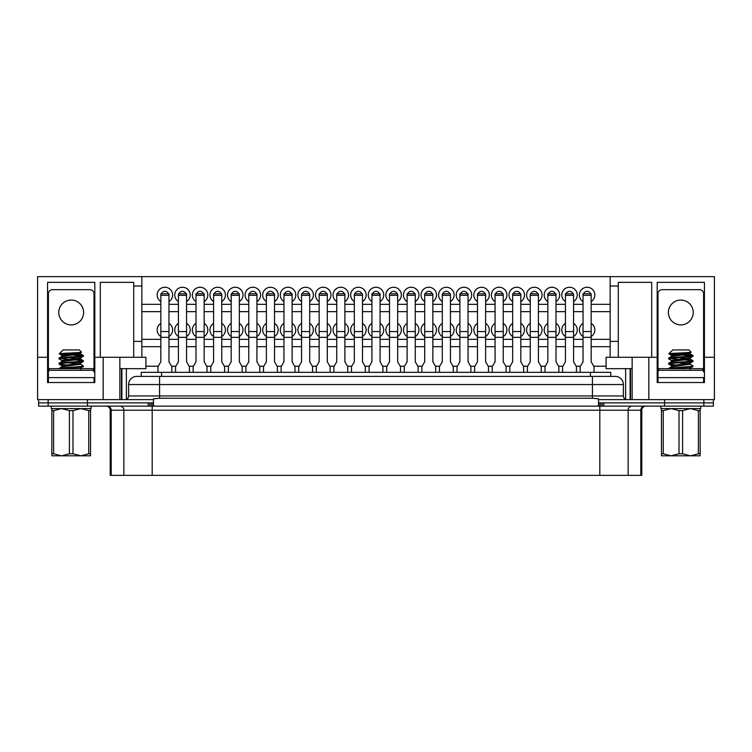 <?xml version="1.0" encoding="UTF-8"?>
<svg xmlns="http://www.w3.org/2000/svg" width="752" height="752" viewBox="0 0 752 752"><rect width="100%" height="100%" fill="white"/><g stroke="black" fill="none" stroke-linecap="round" stroke-linejoin="round"><path stroke-width="1.13" d="M103.165 357.266L141.846 357.266L141.846 276.642L37.6 276.642L37.6 357.266L47.573 357.266L47.573 282.338L94.818 282.338L94.818 357.266L103.165 357.266L103.165 399.622L153.455 399.622L153.455 402.875L38.615 402.875L38.615 399.622M148.182 406.136L148.182 402.875L38.615 402.875L38.615 406.136L713.385 406.136L713.385 402.875L598.545 402.875L598.545 399.622L648.835 399.622L648.835 357.266L632.141 357.266L632.141 399.622M87.429 406.136L87.429 399.622M159.565 376.404L159.565 384.554L128.611 384.554A8.14 8.14 0 0 1 136.761 376.404L615.239 376.404A8.14 8.14 0 0 1 623.389 384.554L623.389 395.956A3.666 3.666 0 0 0 627.055 399.622A3.666 3.666 0 0 1 623.389 395.956L592.435 395.956L592.435 384.554L159.565 384.554L159.565 395.956L592.435 395.956L592.435 398.259L598.545 398.833L598.545 399.622M713.385 399.622L713.385 402.875L664.571 402.875L664.571 399.622M136.761 376.404A8.14 8.14 0 0 0 128.611 384.554L128.611 395.956A3.666 3.666 0 0 1 124.945 399.622A3.666 3.666 0 0 0 128.611 395.956L159.565 395.956L159.565 398.259L592.435 398.259M623.389 384.554A8.14 8.14 0 0 0 615.239 376.404A8.14 8.14 0 0 1 623.389 384.554L592.435 384.554L592.435 376.404M153.455 399.622L153.455 398.833L159.565 398.259M598.545 402.875L598.545 406.136L153.455 406.136L153.455 402.875M178.421 336.511A7.736 7.736 0 0 1 178.421 323.36M179.032 293.778A3.666 3.666 0 0 1 185.941 293.778M178.421 301.571A7.736 7.736 0 0 1 182.492 287.255A7.736 7.736 0 0 1 186.562 301.571M161.445 293.778A3.666 3.666 0 0 1 168.354 293.778M160.825 301.571A7.736 7.736 0 0 1 164.895 287.255A7.736 7.736 0 0 1 168.965 301.571M160.825 336.511A7.736 7.736 0 0 1 160.825 323.36M196.009 301.571A7.736 7.736 0 0 1 200.079 287.255A7.736 7.736 0 0 1 204.149 301.571M196.629 293.778A3.666 3.666 0 0 1 203.538 293.778M213.596 301.571A7.736 7.736 0 0 1 217.676 287.255A7.736 7.736 0 0 1 221.746 301.571M214.217 293.778A3.666 3.666 0 0 1 221.126 293.778M231.193 301.571A7.736 7.736 0 0 1 235.263 287.255A7.736 7.736 0 0 1 239.333 301.571M231.813 293.778A3.666 3.666 0 0 1 238.722 293.778M248.78 301.571A7.736 7.736 0 0 1 252.86 287.255A7.736 7.736 0 0 1 256.93 301.571M249.401 293.778A3.666 3.666 0 0 1 256.31 293.778M266.377 301.571A7.736 7.736 0 0 1 270.447 287.255A7.736 7.736 0 0 1 274.518 301.571M266.998 293.778A3.666 3.666 0 0 1 273.907 293.778M283.965 301.571A7.736 7.736 0 0 1 288.044 287.255A7.736 7.736 0 0 1 292.114 301.571M284.585 293.778A3.666 3.666 0 0 1 291.494 293.778M301.561 301.571A7.736 7.736 0 0 1 305.632 287.255A7.736 7.736 0 0 1 309.702 301.571M302.172 293.778A3.666 3.666 0 0 1 309.091 293.778M319.149 301.571A7.736 7.736 0 0 1 323.228 287.255A7.736 7.736 0 0 1 327.299 301.571M319.769 293.778A3.666 3.666 0 0 1 326.678 293.778M336.746 301.571A7.736 7.736 0 0 1 340.816 287.255A7.736 7.736 0 0 1 344.886 301.571M337.357 293.778A3.666 3.666 0 0 1 344.275 293.778M354.333 301.571A7.736 7.736 0 0 1 358.413 287.255A7.736 7.736 0 0 1 362.483 301.571M354.953 293.778A3.666 3.666 0 0 1 361.862 293.778M371.93 301.571A7.736 7.736 0 0 1 376 287.255A7.736 7.736 0 0 1 380.07 301.571M372.541 293.778A3.666 3.666 0 0 1 379.459 293.778M389.517 301.571A7.736 7.736 0 0 1 393.587 287.255A7.736 7.736 0 0 1 397.667 301.571M390.138 293.778A3.666 3.666 0 0 1 397.047 293.778M407.114 301.571A7.736 7.736 0 0 1 411.184 287.255A7.736 7.736 0 0 1 415.254 301.571M407.725 293.778A3.666 3.666 0 0 1 414.643 293.778M424.701 301.571A7.736 7.736 0 0 1 428.772 287.255A7.736 7.736 0 0 1 432.851 301.571M425.322 293.778A3.666 3.666 0 0 1 432.231 293.778M442.298 301.571A7.736 7.736 0 0 1 446.368 287.255A7.736 7.736 0 0 1 450.439 301.571M442.909 293.778A3.666 3.666 0 0 1 449.828 293.778M459.886 301.571A7.736 7.736 0 0 1 463.956 287.255A7.736 7.736 0 0 1 468.035 301.571M460.506 293.778A3.666 3.666 0 0 1 467.415 293.778M477.482 301.571A7.736 7.736 0 0 1 481.553 287.255A7.736 7.736 0 0 1 485.623 301.571M478.093 293.778A3.666 3.666 0 0 1 485.002 293.778M495.07 301.571A7.736 7.736 0 0 1 499.14 287.255A7.736 7.736 0 0 1 503.22 301.571M495.69 293.778A3.666 3.666 0 0 1 502.599 293.778M512.667 301.571A7.736 7.736 0 0 1 516.737 287.255A7.736 7.736 0 0 1 520.807 301.571M513.278 293.778A3.666 3.666 0 0 1 520.187 293.778M530.254 301.571A7.736 7.736 0 0 1 534.324 287.255A7.736 7.736 0 0 1 538.404 301.571M530.874 293.778A3.666 3.666 0 0 1 537.783 293.778M547.851 301.571A7.736 7.736 0 0 1 551.921 287.255A7.736 7.736 0 0 1 555.991 301.571M548.462 293.778A3.666 3.666 0 0 1 555.371 293.778M565.438 301.571A7.736 7.736 0 0 1 569.508 287.255A7.736 7.736 0 0 1 573.579 301.571M566.059 293.778A3.666 3.666 0 0 1 572.968 293.778M583.035 301.571A7.736 7.736 0 0 1 587.105 287.255A7.736 7.736 0 0 1 591.175 301.571M583.646 293.778A3.666 3.666 0 0 1 590.555 293.778M196.009 336.511A7.736 7.736 0 0 1 196.009 323.36M213.596 336.511A7.736 7.736 0 0 1 213.596 323.36M231.193 336.511A7.736 7.736 0 0 1 231.193 323.36M248.78 336.511A7.736 7.736 0 0 1 248.78 323.36M266.377 336.511A7.736 7.736 0 0 1 266.377 323.36M283.965 336.511A7.736 7.736 0 0 1 283.965 323.36M301.561 336.511A7.736 7.736 0 0 1 301.561 323.36M319.149 336.511A7.736 7.736 0 0 1 319.149 323.36M336.746 336.511A7.736 7.736 0 0 1 336.746 323.36M354.333 336.511A7.736 7.736 0 0 1 354.333 323.36M371.93 336.511A7.736 7.736 0 0 1 371.93 323.36M389.517 336.511A7.736 7.736 0 0 1 389.517 323.36M407.114 336.511A7.736 7.736 0 0 1 407.114 323.36M424.701 336.511A7.736 7.736 0 0 1 424.701 323.36M442.298 336.511A7.736 7.736 0 0 1 442.298 323.36M459.886 336.511A7.736 7.736 0 0 1 459.886 323.36M477.482 336.511A7.736 7.736 0 0 1 477.482 323.36M495.07 336.511A7.736 7.736 0 0 1 495.07 323.36M512.667 336.511A7.736 7.736 0 0 1 512.667 323.36M530.254 336.511A7.736 7.736 0 0 1 530.254 323.36M547.851 336.511A7.736 7.736 0 0 1 547.851 323.36M565.438 336.511A7.736 7.736 0 0 1 565.438 323.36M583.035 336.511A7.736 7.736 0 0 1 583.035 323.36M591.175 323.36A7.736 7.736 0 0 1 591.175 336.511M573.579 323.36A7.736 7.736 0 0 1 573.579 336.511M555.991 323.36A7.736 7.736 0 0 1 555.991 336.511M538.404 323.36A7.736 7.736 0 0 1 538.404 336.511M520.807 323.36A7.736 7.736 0 0 1 520.807 336.511M503.22 323.36A7.736 7.736 0 0 1 503.22 336.511M485.623 323.36A7.736 7.736 0 0 1 485.623 336.511M468.035 323.36A7.736 7.736 0 0 1 468.035 336.511M450.439 323.36A7.736 7.736 0 0 1 450.439 336.511M432.851 323.36A7.736 7.736 0 0 1 432.851 336.511M415.254 323.36A7.736 7.736 0 0 1 415.254 336.511M397.667 323.36A7.736 7.736 0 0 1 397.667 336.511M380.07 323.36A7.736 7.736 0 0 1 380.07 336.511M362.483 323.36A7.736 7.736 0 0 1 362.483 336.511M344.886 323.36A7.736 7.736 0 0 1 344.886 336.511M327.299 323.36A7.736 7.736 0 0 1 327.299 336.511M309.702 323.36A7.736 7.736 0 0 1 309.702 336.511M292.114 323.36A7.736 7.736 0 0 1 292.114 336.511M274.518 323.36A7.736 7.736 0 0 1 274.518 336.511M256.93 323.36A7.736 7.736 0 0 1 256.93 336.511M239.333 323.36A7.736 7.736 0 0 1 239.333 336.511M221.746 323.36A7.736 7.736 0 0 1 221.746 336.511M204.149 323.36A7.736 7.736 0 0 1 204.149 336.511M610.154 346.681L591.175 346.681M583.035 346.681L573.579 346.681M565.438 346.681L555.991 346.681M547.851 346.681L538.404 346.681M530.254 346.681L520.807 346.681M512.667 346.681L503.22 346.681M495.07 346.681L485.623 346.681M477.482 346.681L468.035 346.681M459.886 346.681L450.439 346.681M442.298 346.681L432.851 346.681M424.701 346.681L415.254 346.681M407.114 346.681L397.667 346.681M389.517 346.681L380.07 346.681M371.93 346.681L362.483 346.681M354.333 346.681L344.886 346.681M336.746 346.681L327.299 346.681M319.149 346.681L309.702 346.681M301.561 346.681L292.114 346.681M283.965 346.681L274.518 346.681M266.377 346.681L256.93 346.681M248.78 346.681L239.333 346.681M231.193 346.681L221.746 346.681M213.596 346.681L204.149 346.681M196.009 346.681L186.562 346.681M178.421 346.681L168.965 346.681M160.825 346.681L141.846 346.681M606.084 366.224L593.742 366.224M580.459 366.224L576.154 366.224M562.872 366.224L558.557 366.224M545.275 366.224L540.97 366.224M527.688 366.224L523.373 366.224M510.1 366.224L505.786 366.224M492.504 366.224L488.189 366.224M474.916 366.224L470.602 366.224M457.319 366.224L453.005 366.224M439.732 366.224L435.417 366.224M422.135 366.224L417.821 366.224M404.548 366.224L400.233 366.224M386.951 366.224L382.636 366.224M369.364 366.224L365.049 366.224M351.767 366.224L347.452 366.224M334.179 366.224L329.865 366.224M316.583 366.224L312.268 366.224M298.995 366.224L294.681 366.224M281.398 366.224L277.084 366.224M263.811 366.224L259.496 366.224M246.214 366.224L241.9 366.224M228.627 366.224L224.312 366.224M211.03 366.224L206.725 366.224M193.443 366.224L189.128 366.224M175.846 366.224L171.541 366.224M158.258 366.224L145.916 366.224M141.846 286.004L133.706 286.004L133.706 357.266M100.307 357.266L100.307 282.338L133.706 282.338L133.706 286.004M103.165 399.622L37.6 399.622L37.6 357.266M141.846 276.642L714.4 276.642L714.4 357.266L704.427 357.266L704.427 382.514L657.182 382.514L657.182 357.266L648.835 357.266M47.573 357.266L47.573 382.514L94.818 382.514L94.818 357.266M119.859 357.266L119.859 399.622M141.846 357.266L145.916 357.266L145.916 368.668L119.859 368.668M610.154 276.642L610.154 286.004L618.294 286.004L618.294 357.266L606.084 357.266L606.084 368.668L632.141 368.668M618.294 357.266L632.141 357.266M714.4 357.266L714.4 399.622L648.835 399.622M610.154 286.004L610.154 357.266M618.294 286.004L618.294 282.338L651.693 282.338L651.693 357.266M657.182 357.266L657.182 282.338L704.427 282.338L704.427 357.266M126.374 368.668L126.374 399.331M625.626 368.668L625.626 399.331M630.101 368.668L630.101 399.622M630.514 368.668L630.514 399.622M121.486 368.668L121.486 399.622M121.899 368.668L121.899 399.622M610.154 339.349L591.175 339.349M583.035 339.349L573.579 339.349M565.438 339.349L555.991 339.349M547.851 339.349L538.404 339.349M530.254 339.349L520.807 339.349M512.667 339.349L503.22 339.349M495.07 339.349L485.623 339.349M477.482 339.349L468.035 339.349M459.886 339.349L450.439 339.349M442.298 339.349L432.851 339.349M424.701 339.349L415.254 339.349M407.114 339.349L397.667 339.349M389.517 339.349L380.07 339.349M371.93 339.349L362.483 339.349M354.333 339.349L344.886 339.349M336.746 339.349L327.299 339.349M319.149 339.349L309.702 339.349M301.561 339.349L292.114 339.349M283.965 339.349L274.518 339.349M266.377 339.349L256.93 339.349M248.78 339.349L239.333 339.349M231.193 339.349L221.746 339.349M213.596 339.349L204.149 339.349M196.009 339.349L186.562 339.349M178.421 339.349L168.965 339.349M160.825 339.349L141.846 339.349M186.562 323.36A7.736 7.736 0 0 1 186.562 336.511M168.965 323.36A7.736 7.736 0 0 1 168.965 336.511M610.154 311.657L591.175 311.657M583.035 311.657L573.579 311.657M565.438 311.657L555.991 311.657M547.851 311.657L538.404 311.657M530.254 311.657L520.807 311.657M512.667 311.657L503.22 311.657M495.07 311.657L485.623 311.657M477.482 311.657L468.035 311.657M459.886 311.657L450.439 311.657M442.298 311.657L432.851 311.657M424.701 311.657L415.254 311.657M407.114 311.657L397.667 311.657M389.517 311.657L380.07 311.657M371.93 311.657L362.483 311.657M354.333 311.657L344.886 311.657M336.746 311.657L327.299 311.657M319.149 311.657L309.702 311.657M301.561 311.657L292.114 311.657M283.965 311.657L274.518 311.657M266.377 311.657L256.93 311.657M248.78 311.657L239.333 311.657M231.193 311.657L221.746 311.657M213.596 311.657L204.149 311.657M196.009 311.657L186.562 311.657M178.421 311.657L168.965 311.657M160.825 311.657L141.846 311.657M610.154 304.325L591.175 304.325M583.035 304.325L573.579 304.325M565.438 304.325L555.991 304.325M547.851 304.325L538.404 304.325M530.254 304.325L520.807 304.325M512.667 304.325L503.22 304.325M495.07 304.325L485.623 304.325M477.482 304.325L468.035 304.325M459.886 304.325L450.439 304.325M442.298 304.325L432.851 304.325M424.701 304.325L415.254 304.325M407.114 304.325L397.667 304.325M389.517 304.325L380.07 304.325M371.93 304.325L362.483 304.325M354.333 304.325L344.886 304.325M336.746 304.325L327.299 304.325M319.149 304.325L309.702 304.325M301.561 304.325L292.114 304.325M283.965 304.325L274.518 304.325M266.377 304.325L256.93 304.325M248.78 304.325L239.333 304.325M231.193 304.325L221.746 304.325M213.596 304.325L204.149 304.325M196.009 304.325L186.562 304.325M178.421 304.325L168.965 304.325M160.825 304.325L141.846 304.325M71.196 300.057A12.417 12.417 0 0 0 58.778 312.475A12.417 12.417 0 0 0 71.196 324.892A12.417 12.417 0 0 0 83.613 312.475A12.417 12.417 0 0 0 71.196 300.057M94 382.514L94 377.626L48.391 377.626L48.391 371.93A1.626 1.626 0 0 1 50.017 370.304L92.374 370.304A1.626 1.626 0 0 1 94 371.93L94 293.741A4.07 4.07 0 0 0 89.93 289.67L52.461 289.67A4.07 4.07 0 0 0 48.391 293.741L48.391 382.514M680.804 300.057A12.417 12.417 0 0 0 668.387 312.475A12.417 12.417 0 0 0 680.804 324.892A12.417 12.417 0 0 0 693.222 312.475A12.417 12.417 0 0 0 680.804 300.057M703.609 382.514L703.609 377.626L658 377.626L658 371.93A1.626 1.626 0 0 1 659.626 370.304L701.983 370.304A1.626 1.626 0 0 1 703.609 371.93L703.609 293.741A4.07 4.07 0 0 0 699.539 289.67L662.07 289.67A4.07 4.07 0 0 0 658 293.741L658 382.514M91.152 406.136L91.152 408.58L51.239 408.58L51.239 406.136M93.182 370.52L93.182 368.668L49.209 368.668L49.209 370.52M700.761 406.136L700.761 408.58L660.848 408.58L660.848 406.136M702.791 370.52L702.791 368.668L658.818 368.668L658.818 370.52M610.765 376.404L610.765 372.334L141.235 372.334L141.235 376.404M645.865 406.136A4.07 4.07 0 0 0 641.794 410.207L110.206 410.207C109.971 407.734 108.608 406.371 106.135 406.136M641.794 410.207L641.794 475.358L110.206 475.358L110.206 410.207M664.571 406.136L664.571 402.875L603.818 402.875L603.818 406.136M598.545 402.978L600.745 402.875M151.255 402.875L153.455 402.978M171.823 372.334L171.823 366.713L168.965 361.778L168.965 293.778L160.825 293.778L160.825 361.778L157.976 366.713L157.976 372.334M189.41 372.334L189.41 366.713L186.562 361.778L186.562 293.778L178.421 293.778L178.421 361.778L175.564 366.713L175.564 372.334M207.007 372.334L207.007 366.713L204.149 361.778L204.149 293.778L196.009 293.778L196.009 361.778L193.161 366.713L193.161 372.334M224.594 372.334L224.594 366.713L221.746 361.778L221.746 293.778L213.596 293.778L213.596 361.778L210.748 366.713L210.748 372.334M242.191 372.334L242.191 366.713L239.333 361.778L239.333 293.778L231.193 293.778L231.193 361.778L228.345 366.713L228.345 372.334M259.778 372.334L259.778 366.713L256.93 361.778L256.93 293.778L248.78 293.778L248.78 361.778L245.932 366.713L245.932 372.334M277.375 372.334L277.375 366.713L274.518 361.778L274.518 293.778L266.377 293.778L266.377 361.778L263.529 366.713L263.529 372.334M294.963 372.334L294.963 366.713L292.114 361.778L292.114 293.778L283.965 293.778L283.965 361.778L281.116 366.713L281.116 372.334M312.559 372.334L312.559 366.713L309.702 361.778L309.702 293.778L301.561 293.778L301.561 361.778L298.713 366.713L298.713 372.334M330.147 372.334L330.147 366.713L327.299 361.778L327.299 293.778L319.149 293.778L319.149 361.778L316.301 366.713L316.301 372.334M347.744 372.334L347.744 366.713L344.886 361.778L344.886 293.778L336.746 293.778L336.746 361.778L333.897 366.713L333.897 372.334M365.331 372.334L365.331 366.713L362.483 361.778L362.483 293.778L354.333 293.778L354.333 361.778L351.485 366.713L351.485 372.334M382.918 372.334L382.918 366.713L380.07 361.778L380.07 293.778L371.93 293.778L371.93 361.778L369.082 366.713L369.082 372.334M400.515 372.334L400.515 366.713L397.667 361.778L397.667 293.778L389.517 293.778L389.517 361.778L386.669 366.713L386.669 372.334M418.103 372.334L418.103 366.713L415.254 361.778L415.254 293.778L407.114 293.778L407.114 361.778L404.256 366.713L404.256 372.334M435.699 372.334L435.699 366.713L432.851 361.778L432.851 293.778L424.701 293.778L424.701 361.778L421.853 366.713L421.853 372.334M453.287 372.334L453.287 366.713L450.439 361.778L450.439 293.778L442.298 293.778L442.298 361.778L439.441 366.713L439.441 372.334M470.884 372.334L470.884 366.713L468.035 361.778L468.035 293.778L459.886 293.778L459.886 361.778L457.037 366.713L457.037 372.334M488.471 372.334L488.471 366.713L485.623 361.778L485.623 293.778L477.482 293.778L477.482 361.778L474.625 366.713L474.625 372.334M506.068 372.334L506.068 366.713L503.22 361.778L503.22 293.778L495.07 293.778L495.07 361.778L492.222 366.713L492.222 372.334M523.655 372.334L523.655 366.713L520.807 361.778L520.807 293.778L512.667 293.778L512.667 361.778L509.809 366.713L509.809 372.334M541.252 372.334L541.252 366.713L538.404 361.778L538.404 293.778L530.254 293.778L530.254 361.778L527.406 366.713L527.406 372.334M558.839 372.334L558.839 366.713L555.991 361.778L555.991 293.778L547.851 293.778L547.851 361.778L544.993 366.713L544.993 372.334M576.436 372.334L576.436 366.713L573.579 361.778L573.579 293.778L565.438 293.778L565.438 361.778L562.59 366.713L562.59 372.334M594.024 372.334L594.024 366.713L591.175 361.778L591.175 293.778L583.035 293.778L583.035 361.778L580.177 366.713L580.177 372.334M84.478 455.815L80.868 455.815L84.478 455.815M61.42 351.569L59.22 353.769L61.88 355.348L80.511 352.763L81.526 352.124L79.336 349.934L63.055 349.934L61.777 351.363M81.526 352.124C82.532 352.716 58.778 353.261 59.22 353.769L65.274 354.502M69.203 354.126L83.416 355.564C84.158 356.42 58.233 357.285 58.976 358.149L59.051 358.883L61.88 360.528L64.475 361.054M77.917 353.299L80.614 353.948L61.88 356.42L58.976 358.149M83.416 355.564L83.34 356.298L80.511 357.943L61.777 360.415L61.777 361.703M83.416 356.213C84.158 357.068 58.233 357.933 58.976 358.798M59.934 358.469L83.416 360.734C84.158 361.599 58.233 362.464 58.976 363.319L59.051 364.053L65.274 364.842M69.203 357.642L80.614 359.118L61.88 361.59L58.976 363.319M83.416 360.734L83.34 361.468L80.511 363.113L61.777 365.585L64.475 366.233M83.416 361.383C84.158 362.238 58.233 363.103 58.976 363.968M80.511 364.175L83.416 365.904C84.158 366.769 58.233 367.634 58.976 368.489L58.976 368.668M80.614 363L80.614 364.288L61.88 366.76L58.976 368.489M83.416 365.904L83.34 366.638L77.306 367.418L60.893 368.668M73.188 355.057L82.457 355.884M60.32 354.013L67.52 354.013L63.882 353.299M65.274 359.672L73.188 360.227M57.913 455.815L61.523 455.815L69.41 453.776L69.41 410.611L61.523 408.58L53.636 410.611L53.636 453.776L61.523 455.815L51.85 455.815L51.85 408.58M90.541 408.58L90.541 455.815L80.868 455.815L88.755 453.776L88.755 410.611L80.868 408.58L72.982 410.611L72.982 453.776L80.868 455.815L61.523 455.815M72.982 453.776L69.41 453.776M90.541 453.776L88.755 453.776M53.636 453.776L51.85 453.776M72.982 410.611L69.41 410.611M90.541 410.611L88.755 410.611M53.636 410.611L51.85 410.611M83.34 366.638L78.941 368.668M69.203 362.812L77.917 363.639M61.88 366.76L61.777 365.585M69.203 367.982L76.638 368.668M694.087 455.815L690.477 455.815L694.087 455.815M700.15 408.58L700.15 455.815L690.477 455.815L698.364 453.776L698.364 410.611L690.477 408.58L682.59 410.611L682.59 453.776L690.477 455.815L667.522 455.815M671.028 351.569L668.829 353.769L671.489 355.348L690.12 352.763L691.135 352.124L688.945 349.934L672.664 349.934L671.386 351.363M691.135 352.124C692.141 352.716 668.387 353.261 668.829 353.769L674.882 354.502M678.812 354.126L693.024 355.564C693.767 356.42 667.842 357.285 668.584 358.149L668.66 358.883L671.489 360.528L674.083 361.054M687.525 353.299L690.223 353.948L671.489 356.42L668.584 358.149M693.024 355.564L692.949 356.298L690.12 357.943L671.386 360.415L671.386 361.703M693.024 356.213C693.767 357.068 667.842 357.933 668.584 358.798M669.543 358.469L693.024 360.734C693.767 361.599 667.842 362.464 668.584 363.319L668.66 364.053L674.882 364.842M678.812 357.642L690.223 359.118L671.489 361.59L668.584 363.319M693.024 360.734L692.949 361.468L690.12 363.113L671.386 365.585L674.083 366.233M693.024 361.383C693.767 362.238 667.842 363.103 668.584 363.968M690.12 364.175L693.024 365.904C693.767 366.769 667.842 367.634 668.584 368.489L668.584 368.668M690.223 363L690.223 364.288L671.489 366.76L668.584 368.489M693.024 365.904L692.949 366.638L686.914 367.418L670.502 368.668M682.797 355.057L692.066 355.884M669.929 354.013L677.129 354.013L673.491 353.299M674.882 359.672L682.797 360.227M682.59 453.776L679.018 453.776L679.018 410.611L671.132 408.58L663.245 410.611L663.245 453.776L671.132 455.815L679.018 453.776M700.15 453.776L698.364 453.776M671.132 455.815L661.459 455.815L661.459 408.58M663.245 453.776L661.459 453.776M682.59 410.611L679.018 410.611M700.15 410.611L698.364 410.611M663.245 410.611L661.459 410.611M692.949 366.638L688.55 368.668M678.812 362.812L687.525 363.639M671.489 366.76L671.386 365.585M678.812 367.982L686.247 368.668M703.844 406.136L703.844 399.622M48.156 406.136L48.156 399.622M141.846 341.361L133.706 341.361M618.294 341.361L610.154 341.361M161.595 372.334L161.595 376.404M590.405 372.334L590.405 376.404M640.798 475.358L640.798 410.207A4.07 3.929 -90 0 1 644.727 406.136M600.688 406.136L600.688 402.875M602.286 406.136L602.286 402.875M599.165 406.324L599.165 402.978M152.835 406.324L152.835 402.978M151.312 406.136L151.312 402.875M149.714 406.136L149.714 402.875M111.202 475.358L111.202 410.207A4.07 3.929 90 0 0 107.273 406.136M628.136 475.358L628.136 410.207A4.07 3.929 -90 0 1 632.065 406.136M599.814 475.358L599.814 406.277M152.186 475.358L152.186 406.277M123.864 475.358L123.864 410.207A4.07 3.929 90 0 0 119.935 406.136M160.825 337.347L168.965 337.347M160.825 331.566L168.965 331.566M160.825 295.329L168.965 295.329M178.421 337.347L186.562 337.347M178.421 331.566L186.562 331.566M178.421 295.329L186.562 295.329M196.009 337.347L204.149 337.347M196.009 331.566L204.149 331.566M196.009 295.329L204.149 295.329M213.596 337.347L221.746 337.347M213.596 331.566L221.746 331.566M213.596 295.329L221.746 295.329M231.193 337.347L239.333 337.347M231.193 331.566L239.333 331.566M231.193 295.329L239.333 295.329M248.78 337.347L256.93 337.347M248.78 331.566L256.93 331.566M248.78 295.329L256.93 295.329M266.377 337.347L274.518 337.347M266.377 331.566L274.518 331.566M266.377 295.329L274.518 295.329M283.965 337.347L292.114 337.347M283.965 331.566L292.114 331.566M283.965 295.329L292.114 295.329M301.561 337.347L309.702 337.347M301.561 331.566L309.702 331.566M301.561 295.329L309.702 295.329M319.149 337.347L327.299 337.347M319.149 331.566L327.299 331.566M319.149 295.329L327.299 295.329M336.746 337.347L344.886 337.347M336.746 331.566L344.886 331.566M336.746 295.329L344.886 295.329M354.333 337.347L362.483 337.347M354.333 331.566L362.483 331.566M354.333 295.329L362.483 295.329M371.93 337.347L380.07 337.347M371.93 331.566L380.07 331.566M371.93 295.329L380.07 295.329M389.517 337.347L397.667 337.347M389.517 331.566L397.667 331.566M389.517 295.329L397.667 295.329M407.114 337.347L415.254 337.347M407.114 331.566L415.254 331.566M407.114 295.329L415.254 295.329M424.701 337.347L432.851 337.347M424.701 331.566L432.851 331.566M424.701 295.329L432.851 295.329M442.298 337.347L450.439 337.347M442.298 331.566L450.439 331.566M442.298 295.329L450.439 295.329M459.886 337.347L468.035 337.347M459.886 331.566L468.035 331.566M459.886 295.329L468.035 295.329M477.482 337.347L485.623 337.347M477.482 331.566L485.623 331.566M477.482 295.329L485.623 295.329M495.07 337.347L503.22 337.347M495.07 331.566L503.22 331.566M495.07 295.329L503.22 295.329M512.667 337.347L520.807 337.347M512.667 331.566L520.807 331.566M512.667 295.329L520.807 295.329M530.254 337.347L538.404 337.347M530.254 331.566L538.404 331.566M530.254 295.329L538.404 295.329M547.851 337.347L555.991 337.347M547.851 331.566L555.991 331.566M547.851 295.329L555.991 295.329M565.438 337.347L573.579 337.347M565.438 331.566L573.579 331.566M565.438 295.329L573.579 295.329M583.035 337.347L591.175 337.347M583.035 331.566L591.175 331.566M583.035 295.329L591.175 295.329M59.051 364.053L61.88 365.698M80.614 352.65L80.614 353.948M61.777 355.235L61.777 356.533M80.614 357.83L80.614 359.118M80.614 368.17L80.614 369.458M80.511 353.835L83.34 355.48M80.511 359.005L83.34 360.65M668.66 364.053L671.489 365.698M690.223 352.65L690.223 353.948M671.386 355.235L671.386 356.533M690.223 357.83L690.223 359.118M690.223 368.17L690.223 369.458M690.12 353.835L692.949 355.48M690.12 359.005L692.949 360.65"/></g></svg>

